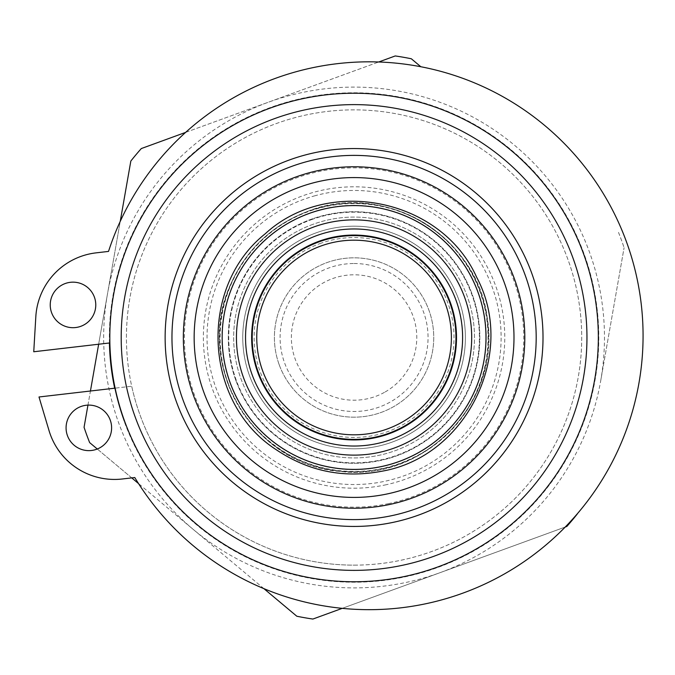 <?xml version="1.0" encoding="UTF-8"?>
<svg xmlns="http://www.w3.org/2000/svg" width="675" height="675" viewBox="0 0 675 675"><rect width="100%" height="100%" fill="white"/><g stroke="black" fill="none" stroke-linecap="round" stroke-linejoin="round"><path stroke-width="0.51" stroke-dasharray="3.38 2.53" d="M279.222 364.795A79.675 79.675 0 0 1 367.858 259.031A79.675 79.675 0 0 1 415.142 388.673A79.675 79.675 0 0 1 279.222 364.795A79.675 79.675 0 0 1 367.858 259.031A79.675 79.675 0 0 1 415.142 388.673A79.675 79.675 0 0 1 279.222 364.795M109.873 342.925A244.257 244.257 0 0 1 351.363 93.26A244.257 244.257 0 0 1 598.337 337.5A244.257 244.257 0 0 1 115.121 388.15L38.998 396.984L49.056 430.675A68.293 68.293 0 0 0 122.369 478.98L134.772 477.537A273.932 273.932 0 0 0 562.182 530.103A273.932 273.932 0 0 0 512.536 102.347A273.932 273.932 0 0 0 108.523 251.412L96.12 252.855A68.293 68.293 0 0 0 35.826 316.668L33.75 351.759L109.873 342.925A244.257 244.257 0 0 0 115.121 388.15L131.709 386.227A227.644 227.644 0 0 0 581.715 336.336A227.644 227.644 0 0 0 351.743 109.873A227.644 227.644 0 0 0 131.709 386.227L115.121 388.15M70.377 282.31A22.764 22.764 0 0 0 54.734 318.507A22.764 22.764 0 0 0 93.901 313.959A22.764 22.764 0 0 0 70.377 282.31M86.214 405.253A22.764 22.764 0 0 0 70.571 441.45A22.764 22.764 0 0 0 109.738 436.902A22.764 22.764 0 0 0 86.214 405.253M354.071 565.144A227.644 227.644 0 0 0 551.213 223.678A227.644 227.644 0 0 0 156.929 223.678A227.644 227.644 0 0 0 354.071 565.144M598.337 337.5A244.257 244.257 0 0 0 231.947 125.963A244.257 244.257 0 0 0 231.947 549.037A244.257 244.257 0 0 0 598.337 337.5A244.257 244.257 0 0 0 231.947 125.963A244.257 244.257 0 0 0 231.947 549.037A244.257 244.257 0 0 0 598.337 337.5M536.186 337.5A182.115 182.115 0 0 1 263.014 495.214A182.115 182.115 0 0 1 263.014 179.786A182.115 182.115 0 0 1 536.186 337.5M252.205 337.5A101.866 101.866 0 0 0 405.008 425.723A101.866 101.866 0 0 0 405.008 249.278A101.866 101.866 0 0 0 252.205 337.5M385.121 391.981A62.699 62.699 0 0 0 354.071 274.801A62.699 62.699 0 0 0 293.465 353.557A62.699 62.699 0 0 0 385.121 391.981M384.86 485.021A150.702 150.702 0 0 0 499.171 296.798A150.702 150.702 0 0 0 316.659 191.514A150.702 150.702 0 0 0 207.284 371.604A150.702 150.702 0 0 0 384.86 485.021M388.733 503.584A169.661 169.661 0 0 1 188.814 375.899A169.661 169.661 0 0 1 311.951 173.154A169.661 169.661 0 0 1 517.43 291.676A169.661 169.661 0 0 1 388.733 503.584M508.047 294.308A159.916 159.916 0 0 1 314.491 492.438A159.916 159.916 0 0 1 239.684 225.745A159.916 159.916 0 0 1 508.047 294.308M404.789 426.499A102.44 102.44 0 0 1 261.242 380.801A102.44 102.44 0 0 1 318.473 241.448A102.44 102.44 0 0 1 452.706 309.833A102.44 102.44 0 0 1 404.789 426.499M109.418 342.976A244.713 244.713 0 0 1 447.584 111.358A244.713 244.713 0 0 1 523.403 514.173A244.713 244.713 0 0 1 124.175 421.343A244.713 244.713 0 0 0 541.637 494.682A244.713 244.713 0 0 0 396.419 96.474A244.713 244.713 0 0 0 124.175 421.343A244.713 244.713 0 0 1 114.674 388.201M315.934 232.917A111.316 111.316 0 0 1 458.654 299.363A111.316 111.316 0 0 1 392.209 442.083A111.316 111.316 0 0 1 249.497 375.637A111.316 111.316 0 0 1 315.934 232.917A111.316 111.316 0 0 1 458.654 299.363A111.316 111.316 0 0 1 392.209 442.083A111.316 111.316 0 0 1 249.497 375.637A111.316 111.316 0 0 1 373.334 227.863A111.316 111.316 0 0 1 439.391 408.999A111.316 111.316 0 0 1 249.497 375.637A111.316 111.316 0 0 1 373.334 227.863A111.316 111.316 0 0 1 439.391 408.999A111.316 111.316 0 0 1 249.497 375.637A111.316 111.316 0 0 1 373.334 227.863A111.316 111.316 0 0 1 439.391 408.999A111.316 111.316 0 0 1 249.497 375.637A111.316 111.316 0 0 1 315.934 232.917A111.316 111.316 0 0 1 458.654 299.363A111.316 111.316 0 0 1 392.209 442.083A111.316 111.316 0 0 1 249.497 375.637A111.316 111.316 0 0 1 315.934 232.917M235.913 380.59A125.769 125.769 0 0 1 375.84 213.629A125.769 125.769 0 0 1 450.47 418.281A125.769 125.769 0 0 1 235.913 380.59A125.769 125.769 0 0 1 375.84 213.629A125.769 125.769 0 0 1 450.47 418.281A125.769 125.769 0 0 1 235.913 380.59M420.837 66.741L411.32 58.767A284.555 284.555 0 0 0 395.255 55.949L141.311 148.559A284.555 284.555 0 0 0 130.832 161.055L107.443 294.173A250.408 250.408 0 0 1 514.907 145.581A250.408 250.408 0 0 1 600.699 380.827L624.088 247.708L600.699 380.827A250.408 250.408 0 0 1 193.236 529.419A250.408 250.408 0 0 1 107.443 294.173L84.063 427.292A284.555 284.555 0 0 0 89.648 442.614L296.823 616.233A284.555 284.555 0 0 0 312.888 619.051L566.84 526.441A284.555 284.555 0 0 0 577.319 513.945M185.617 132.393L378.683 61.99M618.502 232.386A284.555 284.555 0 0 1 624.088 247.708A284.555 284.555 0 0 0 618.502 232.386M87.953 405.127L90.433 391.019M98.651 344.233L120.234 221.4M263.925 588.667L138.535 483.578M131.743 477.892L97.284 449.01M565.228 527.032L342.233 608.352M354.071 263.52A73.98 73.98 0 0 1 418.146 374.49A73.98 73.98 0 0 1 290.005 374.49A73.98 73.98 0 0 1 354.071 263.52M314.364 195.927A147.04 147.04 0 0 1 495.653 297.793A147.04 147.04 0 0 1 393.787 479.073A147.04 147.04 0 0 1 212.498 377.207A147.04 147.04 0 0 1 314.364 195.927M319.832 243.616A99.934 99.934 0 0 1 452.503 354.788A99.934 99.934 0 0 1 289.887 414.096A99.934 99.934 0 0 1 319.832 243.616M228.226 383.392A133.954 133.954 0 0 1 308.18 211.655A133.954 133.954 0 0 1 479.917 291.608A133.954 133.954 0 0 1 399.971 463.345A133.954 133.954 0 0 1 228.226 383.392M311.141 219.772A125.314 125.314 0 0 1 477.503 359.184A125.314 125.314 0 0 1 273.586 433.553A125.314 125.314 0 0 1 311.141 219.772M227.855 383.527A134.35 134.35 0 0 1 308.045 211.283A134.35 134.35 0 0 1 480.288 291.473A134.35 134.35 0 0 1 400.106 463.717A134.35 134.35 0 0 1 227.855 383.527M308.796 213.351A132.148 132.148 0 0 1 484.228 360.366A132.148 132.148 0 0 1 269.198 438.784A132.148 132.148 0 0 1 308.796 213.351A132.148 132.148 0 0 1 484.228 360.366A132.148 132.148 0 0 1 269.198 438.784A132.148 132.148 0 0 1 308.796 213.351M227.88 383.518A134.317 134.317 0 0 1 308.053 211.309A134.317 134.317 0 0 1 480.263 291.482A134.317 134.317 0 0 1 400.098 463.691A134.317 134.317 0 0 1 227.88 383.518M312.82 224.37A120.42 120.42 0 0 0 276.725 429.798A120.42 120.42 0 0 0 472.677 358.341A120.42 120.42 0 0 0 312.82 224.37A120.42 120.42 0 0 0 276.725 429.798A120.42 120.42 0 0 0 472.677 358.341A120.42 120.42 0 0 0 312.82 224.37M308.019 211.216C349.152 197.252 388.353 201.412 425.63 223.712C457.895 244.747 478.018 274.092 486.008 311.766C505.162 394.192 430.431 479.672 346.182 471.69C265.748 470.458 199.209 382.092 224.834 300.527C238.309 257.479 266.034 227.711 308.019 211.216C386.429 179.407 482.549 239.844 487.848 324.295C499.154 408.156 416.711 486.219 333.593 470.348C249.556 460.451 194.451 361.184 230.487 284.622C246.215 249.472 272.059 225.003 308.019 211.216C386.429 179.407 482.549 239.844 487.848 324.295C499.154 408.156 416.711 486.219 333.593 470.348C253.623 461.557 195.699 367.327 228.892 288.529C244.19 251.429 270.574 225.653 308.019 211.216"/><path stroke-width="1.01" d="M109.873 342.925L33.75 351.759L35.826 316.668A68.293 68.293 0 0 1 96.12 252.855L108.523 251.412A273.932 273.932 0 0 1 512.536 102.347A273.932 273.932 0 0 1 562.182 530.103A273.932 273.932 0 0 1 134.772 477.537L122.369 478.98A68.293 68.293 0 0 1 49.056 430.675L38.998 396.984L115.121 388.15M86.214 405.253A22.764 22.764 0 0 1 109.738 436.902A22.764 22.764 0 0 1 70.571 441.45A22.764 22.764 0 0 1 86.214 405.253M70.377 282.31A22.764 22.764 0 0 1 93.901 313.959A22.764 22.764 0 0 1 54.734 318.507A22.764 22.764 0 0 1 70.377 282.31M598.337 337.5A244.257 244.257 0 0 0 231.947 125.963A244.257 244.257 0 0 0 231.947 549.037A244.257 244.257 0 0 0 598.337 337.5M586.955 337.5A232.875 232.875 0 0 1 237.634 539.173A232.875 232.875 0 0 1 237.634 135.827A232.875 232.875 0 0 1 586.955 337.5M536.186 337.5A182.115 182.115 0 0 1 263.014 495.214A182.115 182.115 0 0 1 263.014 179.786A182.115 182.115 0 0 1 536.186 337.5M543.012 337.5A188.941 188.941 0 0 0 259.605 173.872A188.941 188.941 0 0 0 259.605 501.128A188.941 188.941 0 0 0 543.012 337.5M354.071 235.634A101.866 101.866 0 0 0 252.205 337.5A101.866 101.866 0 0 0 354.071 439.366A101.866 101.866 0 0 0 455.946 337.5A101.866 101.866 0 0 0 354.071 235.634A101.866 101.866 0 0 0 252.205 337.5A101.866 101.866 0 0 0 354.071 439.366A101.866 101.866 0 0 0 455.946 337.5A101.866 101.866 0 0 0 354.071 235.634M508.047 294.308A159.916 159.916 0 0 1 314.491 492.438A159.916 159.916 0 0 1 239.684 225.745A159.916 159.916 0 0 1 508.047 294.308M518.459 291.389A170.733 170.733 0 0 1 311.816 502.917A170.733 170.733 0 0 1 231.947 218.194A170.733 170.733 0 0 1 518.459 291.389M467.328 305.733A117.627 117.627 0 0 1 324.962 451.465A117.627 117.627 0 0 1 269.933 255.302A117.627 117.627 0 0 1 467.328 305.733M458.578 308.188A108.54 108.54 0 0 0 276.438 261.655A108.54 108.54 0 0 0 327.206 442.657A108.54 108.54 0 0 0 458.578 308.188M452.706 309.833A102.44 102.44 0 0 1 328.717 436.75A102.44 102.44 0 0 1 280.8 265.916A102.44 102.44 0 0 1 452.706 309.833M114.674 388.201A244.713 244.713 0 0 1 109.418 342.976M378.683 61.99L395.255 55.949A284.555 284.555 0 0 1 411.32 58.767L420.837 66.741M577.344 513.768L577.319 513.945A284.555 284.555 0 0 1 566.84 526.441L565.228 527.032M120.234 221.4L130.832 161.055A284.555 284.555 0 0 1 141.311 148.559L185.617 132.393M97.284 449.01L89.648 442.614A284.555 284.555 0 0 1 84.063 427.292L87.953 405.127M90.433 391.019L98.651 344.233M342.233 608.352L312.888 619.051A284.555 284.555 0 0 1 296.823 616.233L263.925 588.667M138.535 483.578L131.743 477.892M354.071 240.182A97.318 97.318 0 0 1 438.353 386.159A97.318 97.318 0 0 1 269.798 386.159A97.318 97.318 0 0 1 354.071 240.182M318.448 210.49A131.912 131.912 0 0 1 481.089 301.877A131.912 131.912 0 0 1 389.703 464.51A131.912 131.912 0 0 1 227.062 373.123A131.912 131.912 0 0 1 318.448 210.49M381.974 471.201C466.712 456.654 517.312 352.974 476.643 277.223C441.475 198.762 328.472 175.542 265.216 233.778C197.961 287.348 203.572 402.578 275.704 449.364C308.121 471.285 343.541 478.567 381.974 471.201"/></g></svg>
